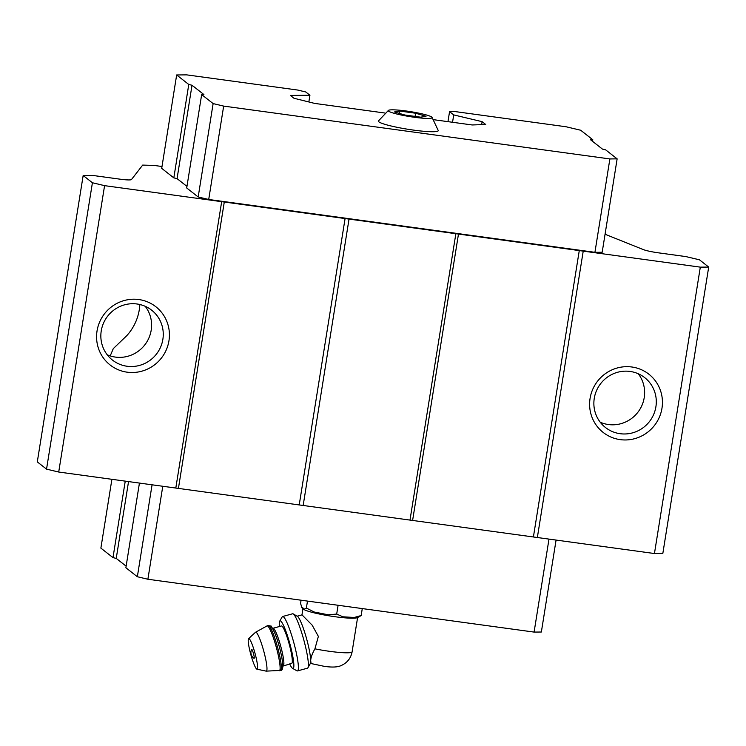 <?xml version="1.0" encoding="UTF-8"?>
<svg xmlns="http://www.w3.org/2000/svg" width="746" height="746" viewBox="0 0 746 746"><rect width="100%" height="100%" fill="white"/><g stroke="black" fill="none" stroke-linecap="round" stroke-linejoin="round"><path stroke-width="1.12" d="M404.826 115.015L420.632 117.178L426.022 116.283L415.587 113.224L399.772 111.061L394.392 111.956L404.826 115.015M388.638 111.173A22.212 2.499 9.1 0 0 413.368 117.131A22.212 2.499 9.1 0 0 432.009 117.299A22.212 2.499 9.1 0 0 410.598 111.648A22.212 2.499 9.1 0 0 388.498 110.324A22.212 2.499 9.1 0 0 388.638 111.173M297.141 616.196L301.999 614.872L312.154 625.148L318.374 636.394L314.915 648.843C312.229 653.636 310.821 657.571 310.7 660.63L311.054 663.539L324.193 666.327C332.231 667.521 337.985 667.213 341.454 665.413C347.31 662.737 350.862 658.205 352.103 651.827L357.604 617.492M301.076 600.213L300.554 603.477L301.757 607.03A29.187 3.292 9.1 0 0 301.962 607.803L303.277 609.044A27.677 3.115 9.1 0 0 335.271 616.755A27.677 3.115 9.1 0 0 357.203 617.688L359.898 616.41M110.212 355.907L113.289 348.615L126.82 335.625A49.357 48.061 128.1 0 0 139.847 304.508M605.062 234.253L643.173 249.528A14.099 1.585 9.1 0 0 658.27 252.81L685.872 256.587L699.459 259.813L708.7 267.068L700.317 267.143L104.58 185.651L92.411 182.751L83.17 175.496L92.532 175.413L120.134 179.189A14.099 1.585 9.1 0 0 131.492 179.525L142.682 165.09L154.086 165.425L162.003 166.507M384.908 113.028L314.691 103.414L293.971 98.258L290.371 95.432L309.926 95.246L305.767 91.972L297.654 90.042L186.724 74.87L176.662 74.964L188.775 84.475L192.02 85.249L203.9 94.565L201.662 94.593L186.705 187.973L198.175 196.981L208.712 199.48L594.926 252.316L602.181 252.251L617.138 158.861L605.668 149.862L602.432 149.088L590.552 139.763L592.79 139.744L580.677 130.233L566.083 126.764L455.144 111.592L449.558 111.648L447.964 121.654M176.662 74.964L161.705 168.354L173.818 177.865L177.063 178.63L186.957 186.397M700.317 267.143L654.447 553.532L662.83 553.448L708.7 267.068M449.558 111.648L453.727 114.912L452.542 122.279M453.727 114.912L482.112 121.663L481.636 124.629M482.112 121.663L485.702 124.479L472.181 124.964L433.79 119.714M309.926 95.246L308.853 101.96M83.17 175.496L37.3 461.886L46.541 469.141L58.71 472.031L654.447 553.532M92.411 182.751L46.541 469.141M104.58 185.651L58.71 472.031M97.045 330.944A37.011 36.041 -51.9 0 1 156.007 306.867A37.011 36.041 -51.9 0 1 145.936 369.774A37.011 36.041 -51.9 0 1 97.045 330.944M221.674 201.662L175.804 488.052M224.35 201.644L178.481 488.024M345.146 218.168L299.277 504.548M349.035 219.091L303.165 505.471M455.862 233.703L409.992 520.083M458.538 233.675L412.669 520.055M579.334 250.199L533.465 536.588M583.223 251.132L537.353 537.512M590.077 398.392A37.011 36.041 -51.9 0 1 649.039 374.324A37.011 36.041 -51.9 0 1 638.968 437.221A37.011 36.041 -51.9 0 1 590.077 398.392M592.79 139.744L592.538 141.32M188.775 84.475L173.818 177.865M192.02 85.249L177.063 178.63M201.662 94.593L213.132 103.591L198.175 196.981M213.132 103.591L223.669 106.1L208.712 199.48M223.669 106.1L609.883 158.935L594.926 252.316M609.883 158.935L617.138 158.861M388.498 110.324L378.436 120.945A30.316 3.413 9.1 0 0 378.875 121.85A30.316 3.413 9.1 0 0 411.4 129.804A30.316 3.413 9.1 0 0 438.256 130.531L432.009 117.299M125.244 481.133L112.991 557.626L100.878 548.123L111.9 479.305M112.991 557.626L116.236 558.4L128.545 481.58M116.236 558.4L126.13 566.167M152.072 484.797L137.348 576.742L125.878 567.743L139.437 483.072M137.348 576.742L147.885 579.25L162.777 486.271M147.885 579.25L534.089 632.086L548.991 539.097M534.089 632.086L541.354 632.021L556.078 540.076M594.264 398.355A31.724 30.894 -51.9 0 1 644.675 377.616A31.724 30.894 -51.9 0 1 649.384 421.649A31.724 30.894 -51.9 0 1 605.491 427.523A31.724 30.894 -51.9 0 1 594.264 398.355M638.268 373.765A31.724 30.894 -51.9 0 1 637.709 412.482A31.724 30.894 -51.9 0 1 600.232 422.217M101.242 330.907A31.724 30.894 -51.9 0 1 151.643 310.168A31.724 30.894 -51.9 0 1 156.352 354.201A31.724 30.894 -51.9 0 1 112.459 360.076A31.724 30.894 -51.9 0 1 101.242 330.907M145.237 306.317A31.724 30.894 -51.9 0 1 144.687 345.034A31.724 30.894 -51.9 0 1 107.2 354.77M301.962 607.803A29.187 3.292 9.1 0 0 304.443 609.137L306.382 608.046L314.178 612A29.187 3.292 9.1 0 0 328.147 614.779L336.688 614.079L342.908 616.802A29.187 3.292 9.1 0 0 354.191 617.474L361.167 615.543L359.218 616.634M314.178 612L328.147 614.779M342.908 616.802L354.191 617.474M301.757 607.03L304.443 609.137M361.167 615.543L362.276 608.577M336.688 614.079L338.097 605.276M306.382 608.046L307.492 601.09M310.644 662.262A24.674 3.404 74.7 0 1 310.317 663.511L307.93 667.782A28.199 3.889 74.7 0 1 307.483 668.183L297.495 670.915A28.199 3.889 74.7 0 1 296.927 670.803L292.581 668.369A24.674 3.404 74.7 0 1 289.662 663.921M279.433 626.519A24.674 3.404 74.7 0 1 279.694 621.194L282.193 616.886A28.199 3.889 74.7 0 1 282.631 616.504L292.618 613.781A28.199 3.889 74.7 0 1 293.215 613.902L297.44 616.364A24.674 3.404 74.7 0 1 305.515 635.023A24.674 3.404 74.7 0 1 310.7 660.63M251.803 649.412A4.662 0.643 74.7 0 1 253.715 654.466A4.662 0.643 74.7 0 1 254.013 658.336A7.05 7.05 0 0 1 251.589 649.449A4.662 0.643 74.7 0 1 251.803 649.412M249.173 638.716A15.862 2.191 74.7 0 1 255.524 655.24A15.862 2.191 74.7 0 1 256.922 669.171A15.862 2.191 74.7 0 1 250.787 654.438A15.862 2.191 74.7 0 1 248.577 638.641A15.862 2.191 74.7 0 1 249.173 638.716M283.266 665.665A19.387 2.676 74.7 0 0 281.195 647.976A19.387 2.676 74.7 0 0 273.605 628.449A19.387 2.676 74.7 0 0 273.045 628.263L281.466 625.959A19.387 2.676 74.7 0 1 282.025 626.146A19.387 2.676 74.7 0 1 289.616 645.672A19.387 2.676 74.7 0 1 291.686 663.362L282.51 666.243M279.694 621.194A24.674 3.404 74.7 0 1 280.785 621.092A24.674 3.404 74.7 0 1 290.856 647.556A24.674 3.404 74.7 0 1 292.581 668.369M282.631 616.504A28.199 3.889 74.7 0 1 283.443 616.774A28.199 3.889 74.7 0 1 294.483 645.187A28.199 3.889 74.7 0 1 297.495 670.915M293.215 613.902A28.199 3.889 74.7 0 1 293.43 614.051A28.199 3.889 74.7 0 1 303.24 637.933A28.199 3.889 74.7 0 1 308.303 666.355A28.199 3.889 74.7 0 1 307.93 667.782M415.587 113.224L415.074 116.423M399.772 111.061L399.399 113.429M314.915 648.843A27.677 3.115 9.1 0 0 329.732 651.342A27.677 3.115 9.1 0 0 352.103 651.827M248.577 638.641L255.514 632.272A20.189 2.788 74.7 0 1 256.27 632.366A20.189 2.788 74.7 0 1 264.354 653.393A20.189 2.788 74.7 0 1 266.135 671.13L280.589 670.421C282.37 670.645 283.079 668.341 282.697 663.511C281.755 654.083 277.661 639.928 275.218 634.063C272.243 627.666 270.77 625.017 270.789 626.108L268.318 625.53A23.266 3.208 74.7 0 1 268.989 625.754A23.266 3.208 74.7 0 1 278.099 649.197A23.266 3.208 74.7 0 1 280.589 670.421M255.514 632.272L267.115 625.857A23.266 3.208 74.7 0 1 267.786 626.081A23.266 3.208 74.7 0 1 276.897 649.524A23.266 3.208 74.7 0 1 279.377 670.747M271.507 627.227A21.149 2.919 74.7 0 1 280.337 650.708A21.149 2.919 74.7 0 1 281.326 667.521M301.971 614.872L302.951 608.745M310.15 663.8L311.082 663.548M256.922 669.171L266.135 671.13M267.115 625.857L268.318 625.53M273.045 628.263L272.103 628.151"/></g></svg>
